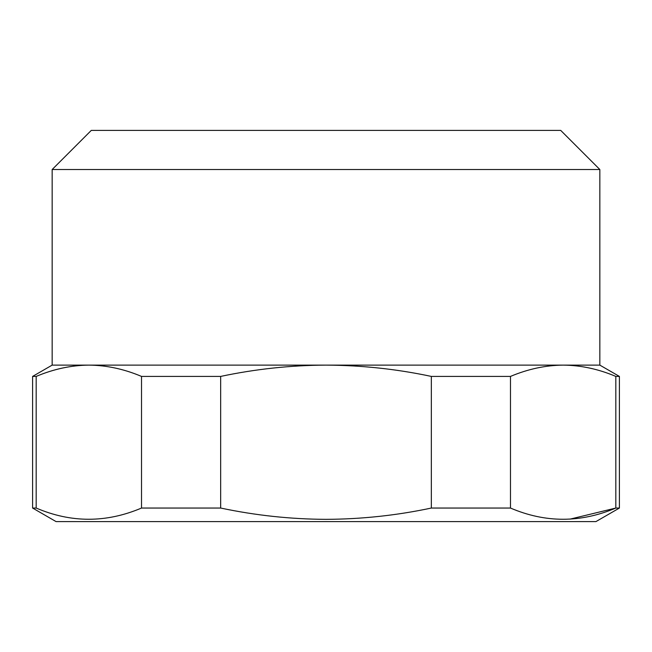 <?xml version="1.0" encoding="UTF-8"?>
<svg xmlns="http://www.w3.org/2000/svg" width="652" height="652" viewBox="0 0 652 652"><rect width="100%" height="100%" fill="white"/><g stroke="black" fill="none" stroke-linecap="round" stroke-linejoin="round"><path stroke-width="0.98" d="M52.16 169.52L599.84 169.52L560.72 130.4L91.28 130.4L52.16 169.52L52.16 365.12L32.6 376.416L32.6 508.047L36.178 508.047C71.109 522.994 106.227 522.994 141.517 508.047L141.517 376.416C124.051 369.032 106.496 365.267 88.851 365.12C71.215 365.283 53.651 369.048 36.178 376.416L36.178 508.047M599.84 169.52L599.84 365.12L326 365.12C290.629 365.275 255.511 369.032 220.669 376.416L220.669 508.047L141.517 508.047M599.84 365.12L619.4 376.416L619.4 508.047L595.928 521.6L56.072 521.6L32.6 508.047M619.4 508.047L615.822 508.047L569.995 519.139M510.483 508.047C545.414 522.994 580.524 522.994 615.822 508.047L615.822 376.416C598.357 369.032 580.802 365.267 563.149 365.12C545.512 365.283 527.957 369.048 510.483 376.416L510.483 508.047L431.331 508.047L431.331 376.416C396.718 369.048 361.607 365.283 326 365.12L52.16 365.12M220.669 508.047C255.519 515.422 290.629 519.188 326 519.342C361.607 519.179 396.718 515.414 431.331 508.047M619.4 376.416L615.822 376.416M88.851 365.12C71.198 365.267 53.643 369.032 36.178 376.416L32.6 376.416M220.669 376.416L141.517 376.416M510.483 376.416L431.331 376.416"/></g></svg>
